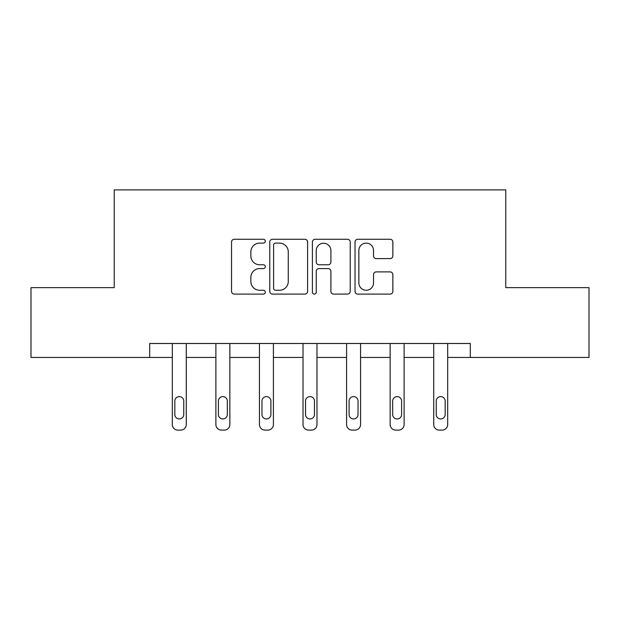 <?xml version="1.0" encoding="UTF-8"?>
<svg xmlns="http://www.w3.org/2000/svg" width="620" height="620" viewBox="0 0 620 620"><rect width="100%" height="100%" fill="white"/><g stroke="black" fill="none" stroke-linecap="round" stroke-linejoin="round"><path stroke-width="0.93" d="M265.313 241.188A1.922 1.922 0 0 0 263.399 239.274L234.275 239.274A2.744 2.744 0 0 0 231.531 242.009L231.531 291.353A2.744 2.744 0 0 0 234.275 294.097L263.399 294.097A1.922 1.922 0 0 0 265.313 292.175A1.922 1.922 0 0 0 263.399 290.261L259.625 290.261A8.773 8.773 0 0 1 250.86 281.488L250.86 277.373A8.773 8.773 0 0 1 259.625 268.599L263.399 268.599A1.922 1.922 0 0 0 265.313 266.685A1.922 1.922 0 0 0 263.399 264.763L259.625 264.763A8.773 8.773 0 0 1 250.86 255.99L250.86 251.883A8.773 8.773 0 0 1 259.625 243.11L263.399 243.11A1.922 1.922 0 0 0 265.313 241.188M390.112 258.594A2.744 2.744 0 0 0 392.855 255.858L392.855 242.009A2.744 2.744 0 0 0 390.112 239.274L357.771 239.274A2.744 2.744 0 0 0 355.028 242.009L355.028 291.353A2.744 2.744 0 0 0 357.771 294.097L390.112 294.097A2.744 2.744 0 0 0 392.855 291.353L392.855 274.637A2.744 2.744 0 0 0 390.112 271.893L376.27 271.893A2.744 2.744 0 0 0 373.527 274.637L373.527 282.929A7.332 7.332 0 0 1 366.195 290.261A7.332 7.332 0 0 1 358.864 282.929L358.864 250.441A7.332 7.332 0 0 1 366.195 243.11A7.332 7.332 0 0 1 373.527 250.441L373.527 255.858A2.744 2.744 0 0 0 376.27 258.594L390.112 258.594M149.691 357.453L31 357.453L31 287.633L114.227 287.633L114.227 189.883L505.773 189.883L505.773 287.633L589 287.633L589 357.453L470.309 357.453L470.309 343.488L149.691 343.488L149.691 357.453L172.314 357.453L172.314 424.529A5.588 5.588 0 0 0 177.901 430.117L180.691 430.117A5.588 5.588 0 0 0 186.279 424.529L186.279 357.453L215.884 357.453L215.884 424.529A5.588 5.588 0 0 0 221.472 430.117L224.262 430.117A5.588 5.588 0 0 0 229.85 424.529L229.85 357.453L259.447 357.453L259.447 424.529A5.588 5.588 0 0 0 265.035 430.117L267.832 430.117A5.588 5.588 0 0 0 273.412 424.529L273.412 357.453L303.017 357.453L303.017 424.529A5.588 5.588 0 0 0 308.605 430.117L311.395 430.117A5.588 5.588 0 0 0 316.983 424.529L316.983 357.453L346.588 357.453L346.588 424.529A5.588 5.588 0 0 0 352.168 430.117L354.966 430.117A5.588 5.588 0 0 0 360.553 424.529L360.553 357.453L390.151 357.453L390.151 424.529A5.588 5.588 0 0 0 395.738 430.117L398.528 430.117A5.588 5.588 0 0 0 404.116 424.529L404.116 357.453L433.721 357.453L433.721 424.529A5.588 5.588 0 0 0 439.309 430.117L442.099 430.117A5.588 5.588 0 0 0 447.686 424.529L447.686 357.453L470.309 357.453M307.597 242.009A2.744 2.744 0 0 0 304.862 239.274L272.513 239.274A2.744 2.744 0 0 0 269.77 242.009L269.77 291.353A2.744 2.744 0 0 0 272.513 294.097L304.862 294.097A2.744 2.744 0 0 0 307.597 291.353L307.597 242.009M315.138 239.274L347.487 239.274A2.744 2.744 0 0 1 350.23 242.009L350.23 291.353A2.744 2.744 0 0 1 347.487 294.097L333.645 294.097A2.744 2.744 0 0 1 330.902 291.353L330.902 271.343A2.744 2.744 0 0 0 328.158 268.599L318.974 268.599A2.744 2.744 0 0 0 316.239 271.343L316.239 292.175A1.922 1.922 0 0 1 314.317 294.097A1.922 1.922 0 0 1 312.403 292.175L312.403 242.009A2.744 2.744 0 0 1 315.138 239.274M275.528 243.11A1.922 1.922 0 0 0 273.606 245.024L273.606 288.339A1.922 1.922 0 0 0 275.528 290.261L279.504 290.261A8.773 8.773 0 0 0 288.277 281.488L288.277 251.883A8.773 8.773 0 0 0 279.504 243.11L275.528 243.11M330.902 250.581A7.332 7.332 0 0 0 323.57 243.249A7.332 7.332 0 0 0 316.239 250.581L316.239 262.02A2.744 2.744 0 0 0 318.974 264.763L328.158 264.763A2.744 2.744 0 0 0 330.902 262.02L330.902 250.581M186.279 343.488L186.279 424.529M172.314 343.488L172.314 424.529M183.768 414.478A4.472 4.472 0 0 1 179.296 418.95A4.472 4.472 0 0 1 174.832 414.478L174.832 401.07A4.472 4.472 0 0 1 179.296 396.606A4.472 4.472 0 0 1 183.768 401.07L183.768 414.478M177.901 430.117L180.691 430.117M229.85 343.488L229.85 424.529M215.884 343.488L215.884 424.529M227.331 414.478A4.472 4.472 0 0 1 222.867 418.95A4.472 4.472 0 0 1 218.395 414.478L218.395 401.07A4.472 4.472 0 0 1 222.867 396.606A4.472 4.472 0 0 1 227.331 401.07L227.331 414.478M221.472 430.117L224.262 430.117M273.412 343.488L273.412 424.529M259.447 343.488L259.447 424.529M270.901 414.478A4.472 4.472 0 0 1 266.429 418.95A4.472 4.472 0 0 1 261.966 414.478L261.966 401.07A4.472 4.472 0 0 1 266.429 396.606A4.472 4.472 0 0 1 270.901 401.07L270.901 414.478M265.035 430.117L267.832 430.117M316.983 343.488L316.983 424.529M303.017 343.488L303.017 424.529M314.472 414.478A4.472 4.472 0 0 1 310 418.95A4.472 4.472 0 0 1 305.528 414.478L305.528 401.07A4.472 4.472 0 0 1 310 396.606A4.472 4.472 0 0 1 314.472 401.07L314.472 414.478M308.605 430.117L311.395 430.117M360.553 343.488L360.553 424.529M346.588 343.488L346.588 424.529M358.035 414.478A4.472 4.472 0 0 1 353.571 418.95A4.472 4.472 0 0 1 349.099 414.478L349.099 401.07A4.472 4.472 0 0 1 353.571 396.606A4.472 4.472 0 0 1 358.035 401.07L358.035 414.478M352.168 430.117L354.966 430.117M404.116 343.488L404.116 424.529M390.151 343.488L390.151 424.529M401.605 414.478A4.472 4.472 0 0 1 397.133 418.95A4.472 4.472 0 0 1 392.669 414.478L392.669 401.07A4.472 4.472 0 0 1 397.133 396.606A4.472 4.472 0 0 1 401.605 401.07L401.605 414.478M395.738 430.117L398.528 430.117M447.686 343.488L447.686 424.529M433.721 343.488L433.721 424.529M445.168 414.478A4.472 4.472 0 0 1 440.704 418.95A4.472 4.472 0 0 1 436.232 414.478L436.232 401.07A4.472 4.472 0 0 1 440.704 396.606A4.472 4.472 0 0 1 445.168 401.07L445.168 414.478M439.309 430.117L442.099 430.117"/></g></svg>
